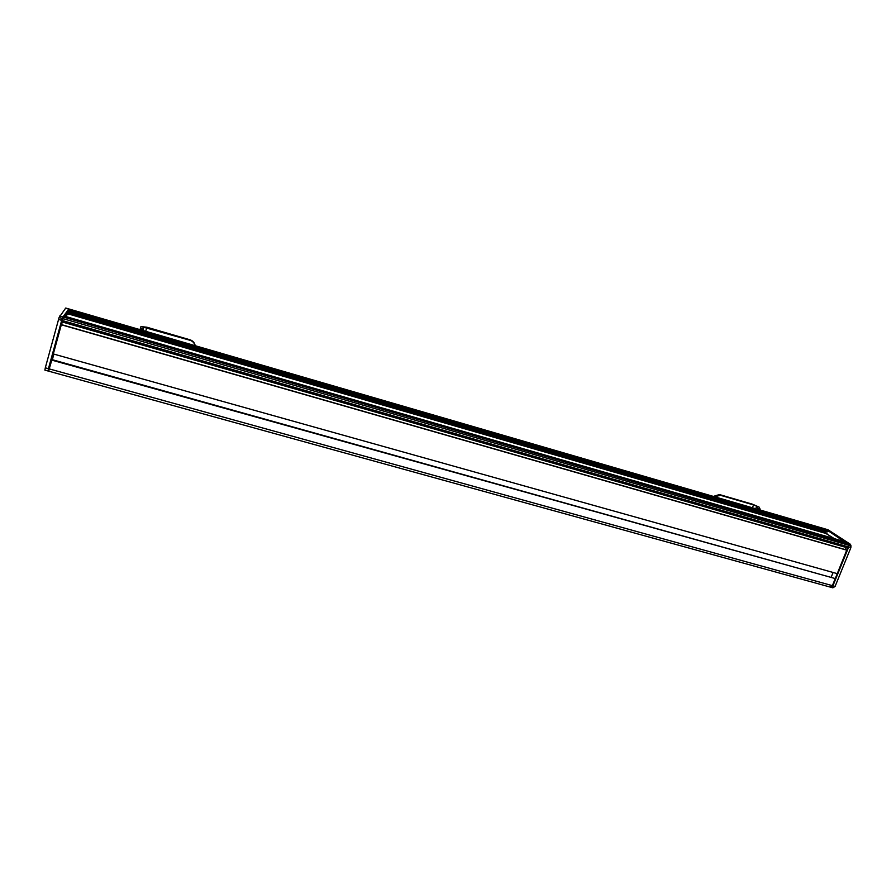 <?xml version="1.0" encoding="UTF-8"?>
<svg xmlns="http://www.w3.org/2000/svg" width="896" height="896" viewBox="0 0 896 896"><rect width="100%" height="100%" fill="white"/><g stroke="black" fill="none" stroke-linecap="round" stroke-linejoin="round"><path stroke-width="1.34" d="M825.451 529.01L848.378 543.76L847.829 543.603L848.478 545.182L847.638 547.904L62.093 321.944L62.462 320.566L49.224 368.894L51.946 359.598L835.262 578.57L51.632 360.08M62.283 322L61.51 324.822M846.25 547.501L845.331 549.774M846.776 550.032L61.365 324.598L53.312 353.954L837.267 573.642L846.776 550.032M53.872 354.11L52.338 359.71M833.112 572.477L831.275 576.99M835.262 578.57L832.384 585.659L49.224 368.894L48.798 371.202L49.224 368.894L48.44 368.67L62.25 318.427L68.802 308.93M844.536 541.598L825.899 529.144L828.005 529.749L850.55 544.387L848.378 543.76L848.714 546.974L832.922 585.805L830.178 587.07L832.384 585.659L848.165 546.818L62.462 320.566L63.034 318.651L62.462 320.566L61.678 320.342L48.014 370.989L48.44 368.67L45.304 367.808L59.091 317.52L65.733 308.034L68.746 308.907L68.051 309.859L69.552 309.154M68.79 310.094L69.496 309.131L825.373 528.987L828.094 530.757L68.79 310.094L68.41 311.494L827.68 531.787L68.432 311.371M843.987 541.453L828.565 531.059L827.68 531.787M68.589 311.55L68.253 312.782L825.866 532.493L826.269 531.485M825.866 532.493L68.253 312.782M67.95 313.197L67.726 313.958M827.019 533.243L826.862 533.814M844.883 541.834L847.829 543.603L844.939 541.722L64.378 316.109L63.034 318.651L64.333 316.254M850.55 544.387L850.886 547.602L835.094 586.41L832.888 587.821L831.342 587.395M835.094 586.41L832.922 585.805L830.76 587.25L832.922 585.805L848.714 546.974L848.478 545.182L62.25 318.427L62.832 316.915L847.829 543.603L849.027 545.339L848.714 546.974L850.886 547.602M851.2 545.966L849.027 545.339L848.378 543.76L844.995 541.766M824.925 528.853L828.565 530.869M47.936 370.966L44.89 370.126L45.304 367.808M63.706 315.941L67.928 310.229L68.678 310.442L64.501 316.142M67.928 310.229L68.678 310.442M67.984 310.061L68.734 310.285M68.746 310.24L68.051 309.859M58.52 319.424L61.678 320.342L62.25 318.427L59.091 317.52M64.355 316.131L62.832 316.915L59.685 316.008M713.35 496.406L719.454 494.558L720.44 495.275L714.672 496.787M759.125 507.102L760.077 509.074L757.96 508.458L757.008 506.475L759.125 507.102L752.494 504.202L719.454 494.558M755.754 508.738L756.717 506.274L753.536 504.93L720.44 495.275M760.077 509.074L760.2 510.026M757.96 508.458L758.072 509.41M140.392 328.395L140.93 326.592L143.763 327.41L143.237 329.224L140.392 328.395L140.034 329.65M140.93 326.592L146.877 327.219L190.03 339.808C192.942 340.805 194.656 342.765 195.182 345.688M143.763 327.41L142.89 330.478M143.237 329.224L142.878 330.478M195.07 345.654C194.398 342.978 192.707 341.186 189.997 340.278L143.797 327.286M834.4 538.675L825.832 533.434L69.283 314.227L67.614 314.003L65.8 316.512M846.798 550.189L61.309 324.766M830.178 587.07L48.798 371.202M827.03 533.4L67.894 313.365M847.75 547.826L62.115 321.821M68.746 308.907L69.496 309.131M48.014 370.989L48.72 371.179M753.536 504.93L752.438 507.774M145.712 331.296L146.754 327.656M846.81 550.11L61.342 324.666M827.042 533.322L67.917 313.264M67.95 310.15L68.712 310.374M755.731 508.738L756.694 506.262"/></g></svg>
